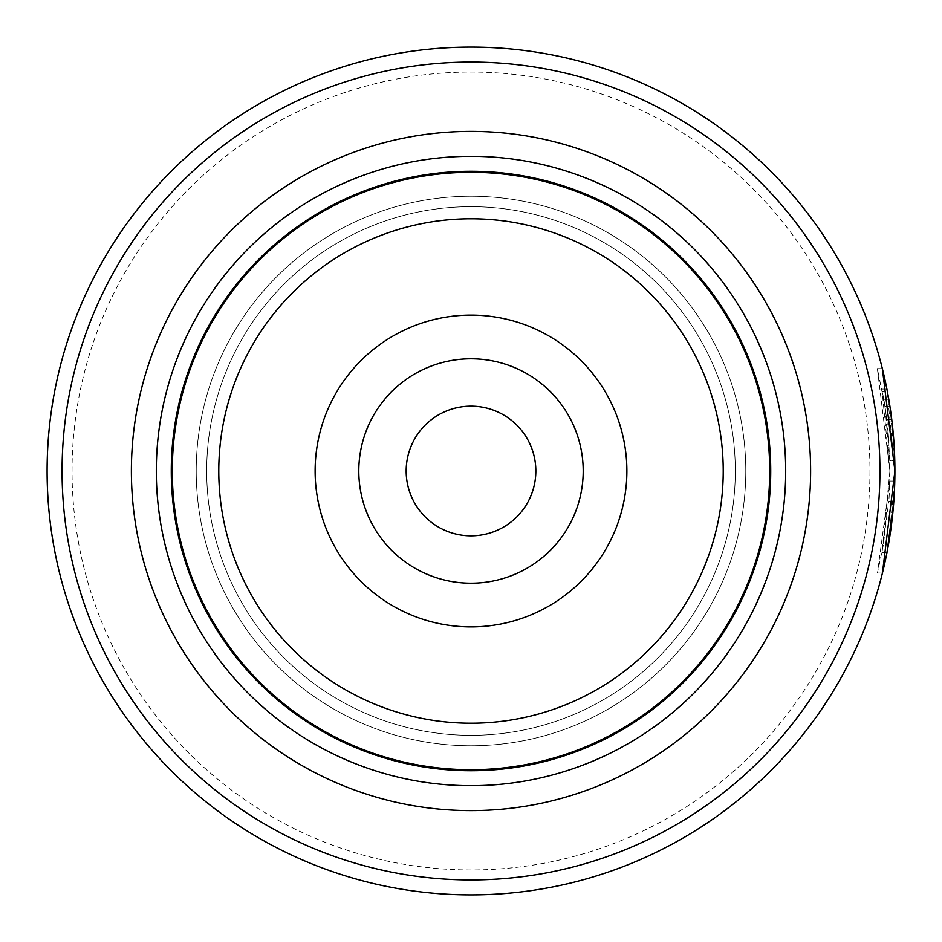 <?xml version="1.0" encoding="UTF-8"?>
<svg xmlns="http://www.w3.org/2000/svg" width="942" height="942" viewBox="0 0 942 942"><rect width="100%" height="100%" fill="white"/><g stroke="black" fill="none" stroke-linecap="round" stroke-linejoin="round"><path stroke-width="0.71" stroke-dasharray="4.71 3.53" d="M770.226 471A299.226 299.226 0 0 1 471 770.226A299.226 299.226 0 0 1 171.774 471A299.226 299.226 0 0 1 471 171.774A299.226 299.226 0 0 1 770.226 471A299.226 299.226 0 0 1 471 770.226A299.226 299.226 0 0 1 171.774 471A299.226 299.226 0 0 1 471 171.774A299.226 299.226 0 0 1 770.226 471A299.226 299.226 0 0 1 471 770.226A299.226 299.226 0 0 1 171.774 471A299.226 299.226 0 0 1 471 171.774A299.226 299.226 0 0 1 770.226 471A299.226 299.226 0 0 1 471 770.226A299.226 299.226 0 0 1 171.774 471A299.226 299.226 0 0 1 471 171.774A299.226 299.226 0 0 1 770.226 471A299.226 299.226 0 0 1 471 770.226A299.226 299.226 0 0 1 171.774 471A299.226 299.226 0 0 1 471 171.774A299.226 299.226 0 0 1 770.226 471M735.313 471A264.313 264.313 0 0 1 471 735.313A264.313 264.313 0 0 1 206.687 471A264.313 264.313 0 0 1 471 206.687A264.313 264.313 0 0 1 735.313 471A264.313 264.313 0 0 1 471 735.313A264.313 264.313 0 0 1 206.687 471A264.313 264.313 0 0 1 471 206.687A264.313 264.313 0 0 1 735.313 471M535.833 471A64.833 64.833 0 0 0 471 406.167A64.833 64.833 0 0 0 406.167 471A64.833 64.833 0 0 1 471 406.167A64.833 64.833 0 0 1 535.833 471A64.833 64.833 0 0 1 471 535.833A64.833 64.833 0 0 1 406.167 471A64.833 64.833 0 0 1 471 406.167A64.833 64.833 0 0 1 535.833 471A64.833 64.833 0 0 1 471 535.833A64.833 64.833 0 0 1 406.167 471A64.833 64.833 0 0 0 471 535.833A64.833 64.833 0 0 0 535.833 471M889.907 471L881.983 552.601L888.812 501.497L893.805 501.497A423.9 423.9 0 0 0 894.782 481.056L889.79 481.056L877.449 573.03L883.726 543.181L889.907 471M884.938 406.249L881.924 389.081L889.907 470.835L877.367 368.64L884.938 406.249L889.931 406.249L887.423 391.707L882.43 391.707M894.9 470.835L886.999 389.552M877.449 573.042L882.43 573.042L888.094 546.643L894.782 481.056L889.79 481.056A423.9 423.9 0 0 1 888.812 501.497L893.805 501.497M883.808 399.29A423.9 423.9 0 0 1 886.799 419.732L883.808 399.29L888.789 399.29L891.791 419.732A423.9 423.9 0 0 0 888.789 399.29M886.799 419.732L891.791 419.732M886.917 420.697L884.927 406.155L889.79 460.614L894.77 460.614L889.907 406.155L893.781 440.173L894.77 460.614L889.79 460.614L887.917 429.952L888.789 440.173L893.781 440.173L888.789 440.173L886.917 420.697L891.909 420.697M869.961 471A398.961 398.961 0 0 1 471 869.961A398.961 398.961 0 0 1 72.039 471A398.961 398.961 0 0 1 471 72.039A398.961 398.961 0 0 1 869.961 471M47.1 471A423.9 423.9 0 0 0 471 894.9A423.9 423.9 0 0 0 894.9 471A423.9 423.9 0 0 0 471 47.1A423.9 423.9 0 0 0 47.1 471M358.796 471A112.204 112.204 0 0 1 471 358.796A112.204 112.204 0 0 1 583.204 471A112.204 112.204 0 0 1 471 583.204A112.204 112.204 0 0 1 358.796 471M892.415 516.793L894.464 490.087M745.781 471A274.781 274.781 0 0 1 471 745.781A274.781 274.781 0 0 1 196.219 471A274.781 274.781 0 0 1 471 196.219A274.781 274.781 0 0 1 745.781 471A274.781 274.781 0 0 1 471 745.781A274.781 274.781 0 0 1 196.219 471A274.781 274.781 0 0 1 471 196.219A274.781 274.781 0 0 1 745.781 471A274.781 274.781 0 0 1 471 745.781A274.781 274.781 0 0 1 196.219 471M770.721 471A299.721 299.721 0 0 1 471 770.721A299.721 299.721 0 0 1 171.279 471A299.721 299.721 0 0 1 471 171.279A299.721 299.721 0 0 1 770.721 471A299.721 299.721 0 0 1 471 770.721A299.721 299.721 0 0 1 171.279 471A299.721 299.721 0 0 1 471 171.279A299.721 299.721 0 0 1 770.721 471M884.491 377.66L883.537 373.491M884.927 406.155L889.907 406.155M881.924 389.081L886.905 389.081M877.367 368.64L882.36 368.64M881.983 552.601L886.975 552.601"/><path stroke-width="1.41" d="M770.226 471A299.226 299.226 0 0 1 471 770.226A299.226 299.226 0 0 1 171.774 471A299.226 299.226 0 0 1 471 171.774A299.226 299.226 0 0 1 770.226 471A299.226 299.226 0 0 1 471 770.226A299.226 299.226 0 0 1 171.774 471M583.204 471A112.204 112.204 0 0 0 471 358.796A112.204 112.204 0 0 0 358.796 471A112.204 112.204 0 0 0 471 583.204A112.204 112.204 0 0 0 583.204 471M535.833 471A64.833 64.833 0 0 0 471 406.167A64.833 64.833 0 0 0 406.167 471A64.833 64.833 0 0 0 471 535.833A64.833 64.833 0 0 0 535.833 471M886.999 389.552L889.931 406.249M894.464 490.087L894.9 471L882.43 573.042M62.066 471A408.934 408.934 0 0 0 471 879.934A408.934 408.934 0 0 0 879.934 471A408.934 408.934 0 0 0 471 62.066A408.934 408.934 0 0 0 62.066 471M894.9 471A423.9 423.9 0 0 1 471 894.9A423.9 423.9 0 0 1 47.1 471A423.9 423.9 0 0 1 471 47.1A423.9 423.9 0 0 1 894.9 471M893.805 501.497L886.975 552.601L892.415 516.793M131.385 471A339.615 339.615 0 0 1 471 131.385A339.615 339.615 0 0 1 810.615 471A339.615 339.615 0 0 1 471 810.615A339.615 339.615 0 0 1 131.385 471M156.313 471A314.687 314.687 0 0 1 471 156.313A314.687 314.687 0 0 1 785.687 471A314.687 314.687 0 0 1 471 785.687A314.687 314.687 0 0 1 156.313 471M770.721 471A299.721 299.721 0 0 1 471 770.721A299.721 299.721 0 0 1 171.279 471A299.721 299.721 0 0 1 471 171.279A299.721 299.721 0 0 1 770.721 471M886.905 389.081L884.491 377.66M883.537 373.491L882.36 368.64L894.9 470.835M172.292 471A298.708 298.708 0 0 0 471 769.708A298.708 298.708 0 0 0 769.708 471A298.708 298.708 0 0 0 471 172.292A298.708 298.708 0 0 0 172.292 471M723.221 471A252.22 252.22 0 0 1 471 723.221A252.22 252.22 0 0 1 218.78 471A252.22 252.22 0 0 1 471 218.78A252.22 252.22 0 0 1 723.221 471M315.123 471A155.877 155.877 0 0 0 471 626.877A155.877 155.877 0 0 0 626.877 471A155.877 155.877 0 0 0 471 315.123A155.877 155.877 0 0 0 315.123 471"/></g></svg>
